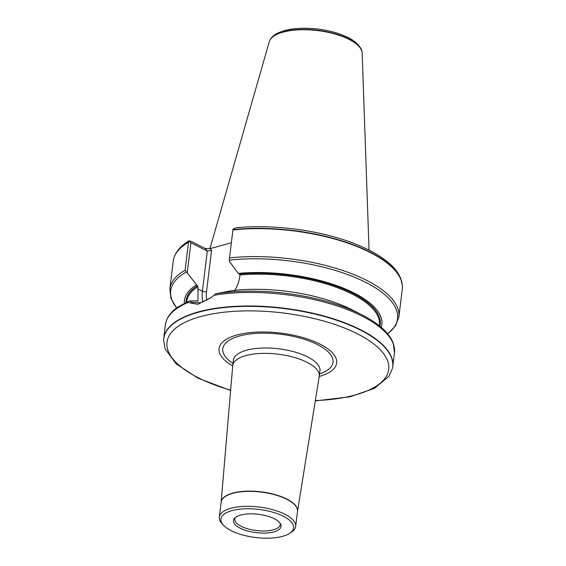 <?xml version="1.0" encoding="UTF-8"?>
<svg xmlns="http://www.w3.org/2000/svg" width="566" height="566" viewBox="0 0 566 566"><rect width="100%" height="100%" fill="white"/><g stroke="black" fill="none" stroke-linecap="round" stroke-linejoin="round"><path stroke-width="0.85" d="M215.618 293.825A114.275 44.134 7 0 1 361.724 314.703L352.109 309.814A99.46 38.41 7 0 0 232.371 290.599L215.787 293.754L211.182 297.61L197.909 304.267L187.884 302.52L188.407 301.36L189.702 300.978L197.994 300.879L197.966 286.594L185.096 270.201A115.379 44.558 7 0 0 169.821 288.943L173.253 261.011A115.379 44.558 7 0 1 173.967 257.778A115.379 44.558 7 0 1 188.528 242.269L189.016 241.215L190.579 241.095L205.118 248.446L210.099 248.651L231.36 242.764M232.973 229.662A115.315 44.537 7 0 1 402.355 285.483L400.714 278.444C398.641 273.343 395.004 268.468 389.79 263.813C380.472 255.549 367.405 248.333 350.595 242.177C317.236 229.824 271.843 224.122 236.22 227.808L233.065 229.018L232.93 229.973A115.379 44.558 7 0 1 402.376 285.823A115.379 44.558 7 0 1 402.285 289.127L398.86 317.059A115.379 44.558 7 0 0 345.21 271.34A115.379 44.558 7 0 0 229.506 257.905L229.195 261.117L238.272 273.42A99.46 38.41 7 0 1 339.756 286.743A99.46 38.41 7 0 1 381.286 327.396M232.93 229.973L229.506 257.905M185.096 270.201L188.528 242.269M238.272 273.42L239.482 274.029L239.927 274.97L239.666 277.149C239.036 281.875 237.338 286.41 234.557 290.747M184.375 303.22A99.46 38.41 7 0 1 196.31 285.045M197.605 301.162L197.994 300.879A97.062 37.49 7 0 0 197.548 301.133M163.631 340.138A115.379 44.558 7 0 1 163.631 339.968A115.379 44.558 7 0 1 163.758 338.341A115.379 44.558 7 0 1 212.328 308.845A115.379 44.558 7 0 1 333.508 318.856A115.379 44.558 7 0 1 392.79 366.464A115.379 44.558 7 0 1 392.514 368.07A115.379 44.558 7 0 1 392.479 368.24M209.922 248.7L269.26 41.778A46.893 18.112 7 0 1 269.791 40.434A46.893 18.112 7 0 1 283.057 32.135A46.893 18.112 7 0 1 331.704 33.161A46.893 18.112 7 0 1 361.978 51.747A46.893 18.112 7 0 1 362.169 53.183L369.046 250.115M210.099 248.651L211.571 250.413L207.312 251.078L190.912 242.779L189.016 241.215L189.15 240.776M187.884 302.52A115.379 44.558 7 0 0 165.421 324.785C166.39 317.915 170.585 311.972 178 306.942L188.407 301.36M189.702 300.978L191.676 302.35L200.562 302.817L211.564 297.313M190.912 242.779L187.233 272.741M232.711 365.869A59.239 22.881 7 0 1 236.772 335.022A59.239 22.881 7 0 1 319.875 344.05A59.239 22.881 7 0 1 319.224 376.489M223.535 525.29L222.049 523.706A38.46 14.85 7 0 1 219.304 517.105L221.143 502.127A38.46 14.85 7 0 1 232.64 493.333A38.46 14.85 7 0 1 274.998 494.818A38.46 14.85 7 0 1 297.49 511.501A38.467 14.857 7 0 0 275.274 494.656A38.467 14.857 7 0 0 232.668 493.099A38.467 14.857 7 0 0 221.143 502.113L221.143 502.113A38.467 14.857 7 0 1 221.143 502.113L232.718 365.82A43.589 16.831 7 0 1 232.739 365.572A43.589 16.831 7 0 1 245.771 355.604A43.589 16.831 7 0 1 293.775 357.288A43.589 16.831 7 0 1 319.266 376.199A43.589 16.831 7 0 1 319.231 376.44L297.49 511.487A38.467 14.857 7 0 1 297.49 511.494L295.65 526.479A38.46 14.85 7 0 1 291.384 532.224L289.566 533.398A36.627 14.15 -173 0 0 278.967 514.303A36.627 14.15 -173 0 0 231.869 510.624A36.627 14.15 -173 0 0 223.535 525.29A36.627 14.15 -173 0 0 255.549 537.509A36.627 14.15 -173 0 0 289.566 533.398M219.304 517.105A38.46 14.85 7 0 1 230.801 508.303A38.46 14.85 7 0 1 273.159 509.796A38.46 14.85 7 0 1 295.65 526.479M240.656 515.067A23.949 9.247 -173 0 0 234.473 518.414A23.949 9.247 -173 0 0 256.143 532.648A23.949 9.247 -173 0 0 280.609 524.081A23.949 9.247 -173 0 0 264.322 515.315A23.949 9.247 -173 0 0 240.656 515.067M280.099 523.217A22.895 8.844 7 0 1 280.198 524.583A22.895 8.844 7 0 1 256.398 530.568A22.895 8.844 7 0 1 234.756 519.001A22.895 8.844 7 0 1 235.18 517.699M229.272 260.141A114.275 44.134 7 0 1 361.122 280.128A114.275 44.134 7 0 1 387.632 333.798M239.482 274.029A97.798 37.773 7 0 1 338.029 286.884A97.798 37.773 7 0 1 379.906 326.242M185.995 302.428A97.798 37.773 7 0 1 197.52 285.653M239.927 274.97A97.062 37.49 7 0 1 379.425 325.04L379.333 325.783M186.653 302.124L186.745 301.381A97.062 37.49 7 0 1 197.966 286.594M213.99 295.282A115.379 44.558 7 0 1 335.171 305.3A115.379 44.558 7 0 1 394.46 352.901L393.271 343.3C391.354 338.093 387.653 333.049 382.17 328.174C376.8 323.391 369.987 318.899 361.724 314.703M269.869 40.271A46.773 18.062 7 0 1 269.947 40.115A46.773 18.062 7 0 1 283.184 31.845A46.773 18.062 7 0 1 331.704 32.863A46.773 18.062 7 0 1 361.9 51.407A46.773 18.062 7 0 1 361.936 51.577M174.017 257.615A115.315 44.537 7 0 1 174.066 257.452A115.315 44.537 7 0 1 188.641 241.944M176.663 307.89A114.275 44.134 7 0 1 186.143 272.083M202.975 302.06A29.489 18.558 116.8 0 1 202.395 291.15L197.697 288.773M211.571 250.413L206.512 291.596A2.929 1.132 -173 0 1 202.395 291.15L207.312 251.078L205.118 248.446M206.512 291.596A26.552 16.711 -63.2 0 0 206.774 300.341M163.631 339.968L163.624 340.308A115.344 44.551 7 0 1 198.234 312.291A115.344 44.551 7 0 1 327.169 317.293A115.344 44.551 7 0 1 392.443 368.402L392.514 368.07M230.652 390.172A111.7 43.143 7 0 1 200.392 316.635A111.7 43.143 7 0 1 371.975 342.6A111.7 43.143 7 0 1 315.347 400.565M233.008 363.379A55.532 21.451 7 0 1 239.376 336.027A55.532 21.451 7 0 1 315.786 343.76A55.532 21.451 7 0 1 319.535 374.006M233.341 359.276L233.397 360.209A43.589 16.831 7 0 1 246.436 350.241A43.589 16.831 7 0 1 294.433 351.925A43.589 16.831 7 0 1 319.924 370.836L320.207 369.945M387.71 333.883L395.478 325.959L398.86 317.059M165.421 324.785L163.758 338.341M394.46 352.901L392.79 366.464M361.978 51.747L361.9 51.407C362.261 49.794 357.585 41.403 345.953 36.535C338.114 32.984 329.044 30.529 318.75 29.163C305.69 27.543 294.27 28.017 284.486 30.585L278.529 32.736C274.517 34.519 271.659 36.981 269.947 40.115L269.791 40.434M173.967 257.778L174.066 257.452C176.337 250.865 181.368 245.304 189.15 240.783M169.821 288.943L171.003 298.544L176.571 307.961M163.624 340.308L165.145 348.911L176.259 363.973L198.114 378.222L230.624 390.498M315.297 400.898L350.106 396.78L374.345 388.375L388.899 376.369L392.443 368.402M233.397 360.209L232.739 365.572M319.924 370.836L319.266 376.199"/></g></svg>
